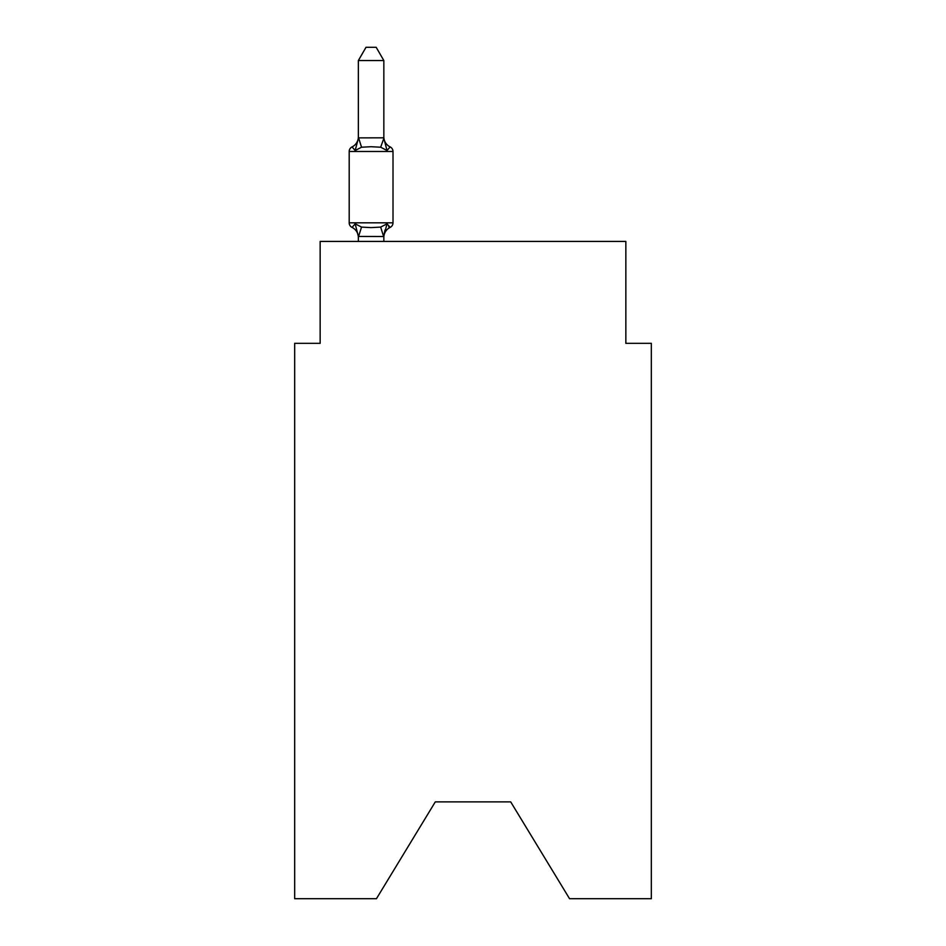 <?xml version="1.0" encoding="UTF-8"?>
<svg xmlns="http://www.w3.org/2000/svg" width="946" height="946" viewBox="0 0 946 946"><rect width="100%" height="100%" fill="white"/><g stroke="black" fill="none" stroke-linecap="round" stroke-linejoin="round"><path stroke-width="1.42" d="M510.71 801.889L569.551 898.7L651.333 898.7L651.333 343.327L625.85 343.327L625.85 241.431L320.15 241.431L320.15 343.327L294.667 343.327L294.667 898.7L376.449 898.7L435.29 801.889L510.71 801.889L435.29 801.889M358.357 237.493L358.357 237.493A11.21 11.21 0 0 0 352.054 227.407A5.097 5.097 0 0 1 349.192 222.83A5.097 5.097 0 0 0 352.054 227.407A5.097 5.097 0 0 1 349.192 222.83A5.097 5.097 0 0 0 352.054 227.407A5.097 5.097 0 0 1 349.192 222.83A5.097 5.097 0 0 0 352.054 227.407A5.097 5.097 0 0 1 349.192 222.83A5.097 5.097 0 0 0 352.054 227.407A5.097 5.097 0 0 1 349.192 222.83A5.097 5.097 0 0 0 352.054 227.407A5.097 5.097 0 0 1 349.192 222.83A5.097 5.097 0 0 0 352.054 227.407A5.097 5.097 0 0 1 349.192 222.83A5.097 5.097 0 0 0 352.054 227.407A5.097 5.097 0 0 1 349.192 222.83A5.097 5.097 0 0 0 352.054 227.407A5.097 5.097 0 0 1 349.192 222.83A5.097 5.097 0 0 0 352.054 227.407A5.097 5.097 0 0 1 349.192 222.83A5.097 5.097 0 0 0 352.054 227.407A5.097 5.097 0 0 1 349.192 222.83A5.097 5.097 0 0 0 352.054 227.407A5.097 5.097 0 0 1 349.192 222.83A5.097 5.097 0 0 0 352.054 227.407A5.097 5.097 0 0 1 349.192 222.83A5.097 5.097 0 0 0 352.054 227.407A5.097 5.097 0 0 1 349.192 222.83A5.097 5.097 0 0 0 352.054 227.407A5.097 5.097 0 0 1 349.192 222.83A5.097 5.097 0 0 0 352.054 227.407A5.097 5.097 0 0 1 349.192 222.83A5.097 5.097 0 0 0 352.054 227.407A5.097 5.097 0 0 1 349.192 222.83A5.097 5.097 0 0 0 352.054 227.407A5.097 5.097 0 0 1 349.192 222.83A5.097 5.097 0 0 0 352.054 227.407A5.097 5.097 0 0 1 349.192 222.83A5.097 5.097 0 0 0 352.054 227.407A5.097 5.097 0 0 1 349.192 222.83A5.097 5.097 0 0 0 352.054 227.407A5.097 5.097 0 0 1 349.192 222.83A5.097 5.097 0 0 0 352.054 227.407A5.097 5.097 0 0 1 349.192 222.83A5.097 5.097 0 0 0 352.054 227.407A5.097 5.097 0 0 1 349.192 222.83A5.097 5.097 0 0 0 352.054 227.407A5.097 5.097 0 0 1 349.192 222.83A5.097 5.097 0 0 0 352.054 227.407A5.097 5.097 0 0 1 349.192 222.83A5.097 5.097 0 0 0 352.054 227.407A5.097 5.097 0 0 1 349.192 222.83A5.097 5.097 0 0 0 352.054 227.407A5.097 5.097 0 0 1 349.192 222.83A5.097 5.097 0 0 0 352.054 227.407A5.097 5.097 0 0 1 349.192 222.83A5.097 5.097 0 0 0 352.054 227.407A5.097 5.097 0 0 1 349.192 222.83A5.097 5.097 0 0 0 352.054 227.407A5.097 5.097 0 0 1 349.192 222.83A5.097 5.097 0 0 0 352.054 227.407A5.097 5.097 0 0 1 349.192 222.83A5.097 5.097 0 0 0 352.054 227.407A5.097 5.097 0 0 1 349.192 222.83A5.097 5.097 0 0 0 352.054 227.407A5.097 5.097 0 0 1 349.192 222.83A5.097 5.097 0 0 0 352.054 227.407A5.097 5.097 0 0 1 349.192 222.83A5.097 5.097 0 0 0 352.054 227.407A5.097 5.097 0 0 1 349.192 222.83A5.097 5.097 0 0 0 352.054 227.407A5.097 5.097 0 0 1 349.192 222.83A5.097 5.097 0 0 0 352.054 227.407A5.097 5.097 0 0 1 349.192 222.83A5.097 5.097 0 0 0 352.054 227.407A5.097 5.097 0 0 1 349.192 222.83A5.097 5.097 0 0 0 352.054 227.407A5.097 5.097 0 0 1 349.192 222.83A5.097 5.097 0 0 0 352.054 227.407A5.097 5.097 0 0 1 349.192 222.83A5.097 5.097 0 0 0 352.054 227.407A5.097 5.097 0 0 1 349.192 222.83A5.097 5.097 0 0 0 352.054 227.407A5.097 5.097 0 0 1 349.192 222.83A5.097 5.097 0 0 0 352.054 227.407A5.097 5.097 0 0 1 349.192 222.83A5.097 5.097 0 0 0 352.054 227.407A5.097 5.097 0 0 1 349.192 222.83A5.097 5.097 0 0 0 352.054 227.407A5.097 5.097 0 0 1 349.192 222.83A5.097 5.097 0 0 0 352.054 227.407A5.097 5.097 0 0 1 349.192 222.83A5.097 5.097 0 0 0 352.054 227.407A5.097 5.097 0 0 1 349.192 222.83A5.097 5.097 0 0 0 352.054 227.407A5.097 5.097 0 0 1 349.192 222.83A5.097 5.097 0 0 0 352.054 227.407A5.097 5.097 0 0 1 349.192 222.83A5.097 5.097 0 0 0 352.054 227.407A5.097 5.097 0 0 1 349.192 222.83A5.097 5.097 0 0 0 352.054 227.407A5.097 5.097 0 0 1 349.192 222.83A5.097 5.097 0 0 0 352.054 227.407A5.097 5.097 0 0 1 349.192 222.83A5.097 5.097 0 0 0 352.054 227.407A5.097 5.097 0 0 1 349.192 222.83A5.097 5.097 0 0 0 352.054 227.407A5.097 5.097 0 0 1 349.192 222.83A5.097 5.097 0 0 0 352.054 227.407A5.097 5.097 0 0 1 349.192 222.83A5.097 5.097 0 0 0 352.054 227.407A5.097 5.097 0 0 1 349.192 222.83A5.097 5.097 0 0 0 352.054 227.407A5.097 5.097 0 0 1 349.192 222.83A5.097 5.097 0 0 0 352.054 227.407A5.097 5.097 0 0 1 349.192 222.83A5.097 5.097 0 0 0 352.054 227.407A5.097 5.097 0 0 1 349.192 222.83A5.097 5.097 0 0 0 352.054 227.407A5.097 5.097 0 0 1 349.192 222.83A5.097 5.097 0 0 0 352.054 227.407L355.176 223.824L352.054 227.407L355.176 223.824L352.054 227.407L355.176 223.824L352.054 227.407L355.176 223.824L352.054 227.407L355.176 223.824L352.054 227.407L355.176 223.824L352.054 227.407L355.176 223.824L352.054 227.407L355.176 223.824L352.054 227.407L355.176 223.824L352.054 227.407L355.176 223.824L352.054 227.407L355.176 223.824L352.054 227.407L355.176 223.824L352.054 227.407L355.176 223.824L352.054 227.407L355.176 223.824L352.054 227.407L355.176 223.824L352.054 227.407L355.176 223.824L352.054 227.407L355.176 223.824L352.054 227.407L355.176 223.824L352.054 227.407L355.176 223.824L352.054 227.407L355.176 223.824L352.054 227.407L355.176 223.824L352.054 227.407L355.176 223.824L352.054 227.407L355.176 223.824L352.054 227.407L355.176 223.824L352.054 227.407L355.176 223.824L352.054 227.407L355.176 223.824L352.054 227.407L355.176 223.824L352.054 227.407L355.176 223.824L352.054 227.407L355.176 223.824L352.054 227.407L355.176 223.824L352.054 227.407L355.176 223.824L361.538 227.099L371.092 227.608L380.659 227.099L387.02 223.824L390.142 227.407L388.688 226.709M383.84 60.544L358.357 60.544L366.007 47.3L376.189 47.3L383.84 60.544L383.84 138.341L387.02 150.497L390.142 146.914A5.097 5.097 0 0 1 393.004 151.49A5.097 5.097 0 0 0 390.142 146.914L387.02 150.497L390.142 146.914A5.097 5.097 0 0 1 393.004 151.49A5.097 5.097 0 0 0 390.142 146.914L387.02 150.497L390.142 146.914A5.097 5.097 0 0 1 393.004 151.49A5.097 5.097 0 0 0 390.142 146.914L387.02 150.497L390.142 146.914A5.097 5.097 0 0 1 393.004 151.49A5.097 5.097 0 0 0 390.142 146.914L387.02 150.497L390.142 146.914A5.097 5.097 0 0 1 393.004 151.49A5.097 5.097 0 0 0 390.142 146.914L387.02 150.497L390.142 146.914A5.097 5.097 0 0 1 393.004 151.49A5.097 5.097 0 0 0 390.142 146.914L387.02 150.497L390.142 146.914A5.097 5.097 0 0 1 393.004 151.49A5.097 5.097 0 0 0 390.142 146.914L387.02 150.497L390.142 146.914A5.097 5.097 0 0 1 393.004 151.49A5.097 5.097 0 0 0 390.142 146.914L387.02 150.497L390.142 146.914A5.097 5.097 0 0 1 393.004 151.49A5.097 5.097 0 0 0 390.142 146.914L387.02 150.497L390.142 146.914A5.097 5.097 0 0 1 393.004 151.49A5.097 5.097 0 0 0 390.142 146.914L387.02 150.497L390.142 146.914A5.097 5.097 0 0 1 393.004 151.49A5.097 5.097 0 0 0 390.142 146.914L387.02 150.497L390.142 146.914A5.097 5.097 0 0 1 393.004 151.49A5.097 5.097 0 0 0 390.142 146.914L387.02 150.497L390.142 146.914A5.097 5.097 0 0 1 393.004 151.49A5.097 5.097 0 0 0 390.142 146.914L387.02 150.497L390.142 146.914A5.097 5.097 0 0 1 393.004 151.49A5.097 5.097 0 0 0 390.142 146.914L387.02 150.497L390.142 146.914A5.097 5.097 0 0 1 393.004 151.49A5.097 5.097 0 0 0 390.142 146.914L387.02 150.497L390.142 146.914A5.097 5.097 0 0 1 393.004 151.49A5.097 5.097 0 0 0 390.142 146.914L387.02 150.497L390.142 146.914A5.097 5.097 0 0 1 393.004 151.49A5.097 5.097 0 0 0 390.142 146.914L387.02 150.497L390.142 146.914A5.097 5.097 0 0 1 393.004 151.49A5.097 5.097 0 0 0 390.142 146.914L387.02 150.497L390.142 146.914A5.097 5.097 0 0 1 393.004 151.49A5.097 5.097 0 0 0 390.142 146.914L387.02 150.497L390.142 146.914A5.097 5.097 0 0 1 393.004 151.49A5.097 5.097 0 0 0 390.142 146.914L387.02 150.497L390.142 146.914A5.097 5.097 0 0 1 393.004 151.49A5.097 5.097 0 0 0 390.142 146.914L387.02 150.497L390.142 146.914A5.097 5.097 0 0 1 393.004 151.49A5.097 5.097 0 0 0 390.142 146.914L387.02 150.497L390.142 146.914A5.097 5.097 0 0 1 393.004 151.49A5.097 5.097 0 0 0 390.142 146.914L387.02 150.497L390.142 146.914A5.097 5.097 0 0 1 393.004 151.49A5.097 5.097 0 0 0 390.142 146.914L387.02 150.497L380.659 147.221L371.092 146.713L361.538 147.221L355.176 150.497L352.054 146.914A11.21 11.21 0 0 0 358.357 136.839M383.84 138.341L380.659 147.221M383.84 236.181L385.034 229.984L383.627 236.512L358.357 236.441L355.176 223.824M383.84 237.493A11.21 11.21 0 0 1 390.142 227.407L387.02 223.824L390.142 227.407A5.097 5.097 0 0 0 393.004 222.83L393.004 151.49A5.097 5.097 0 0 0 390.142 146.914A5.097 5.097 0 0 1 393.004 151.49A5.097 5.097 0 0 0 390.142 146.914A5.097 5.097 0 0 1 393.004 151.49A5.097 5.097 0 0 0 390.142 146.914A5.097 5.097 0 0 1 393.004 151.49A5.097 5.097 0 0 0 390.142 146.914A5.097 5.097 0 0 1 393.004 151.49A5.097 5.097 0 0 0 390.142 146.914A5.097 5.097 0 0 1 393.004 151.49A5.097 5.097 0 0 0 390.142 146.914A5.097 5.097 0 0 1 393.004 151.49A5.097 5.097 0 0 0 390.142 146.914A5.097 5.097 0 0 1 393.004 151.49A5.097 5.097 0 0 0 390.142 146.914A5.097 5.097 0 0 1 393.004 151.49A5.097 5.097 0 0 0 390.142 146.914A5.097 5.097 0 0 1 393.004 151.49A5.097 5.097 0 0 0 390.142 146.914A5.097 5.097 0 0 1 393.004 151.49A5.097 5.097 0 0 0 390.142 146.914A5.097 5.097 0 0 1 393.004 151.49A5.097 5.097 0 0 0 390.142 146.914A5.097 5.097 0 0 1 393.004 151.49A5.097 5.097 0 0 0 390.142 146.914A5.097 5.097 0 0 1 393.004 151.49A5.097 5.097 0 0 0 390.142 146.914A5.097 5.097 0 0 1 393.004 151.49A5.097 5.097 0 0 0 390.142 146.914A5.097 5.097 0 0 1 393.004 151.49A5.097 5.097 0 0 0 390.142 146.914A5.097 5.097 0 0 1 393.004 151.49A5.097 5.097 0 0 0 390.142 146.914A5.097 5.097 0 0 1 393.004 151.49A5.097 5.097 0 0 0 390.142 146.914A5.097 5.097 0 0 1 393.004 151.49A5.097 5.097 0 0 0 390.142 146.914A5.097 5.097 0 0 1 393.004 151.49A5.097 5.097 0 0 0 390.142 146.914A5.097 5.097 0 0 1 393.004 151.49A5.097 5.097 0 0 0 390.142 146.914A5.097 5.097 0 0 1 393.004 151.49A5.097 5.097 0 0 0 390.142 146.914A5.097 5.097 0 0 1 393.004 151.49A5.097 5.097 0 0 0 390.142 146.914A5.097 5.097 0 0 1 393.004 151.49A5.097 5.097 0 0 0 390.142 146.914A5.097 5.097 0 0 1 393.004 151.49A5.097 5.097 0 0 0 390.142 146.914A5.097 5.097 0 0 1 393.004 151.49A5.097 5.097 0 0 0 390.142 146.914A5.097 5.097 0 0 1 393.004 151.49A5.097 5.097 0 0 0 390.142 146.914A5.097 5.097 0 0 1 393.004 151.49A5.097 5.097 0 0 0 390.142 146.914A5.097 5.097 0 0 1 393.004 151.49A5.097 5.097 0 0 0 390.142 146.914A5.097 5.097 0 0 1 393.004 151.49A5.097 5.097 0 0 0 390.142 146.914A5.097 5.097 0 0 1 393.004 151.49A5.097 5.097 0 0 0 390.142 146.914A5.097 5.097 0 0 1 393.004 151.49A5.097 5.097 0 0 0 390.142 146.914A5.097 5.097 0 0 1 393.004 151.49A5.097 5.097 0 0 0 390.142 146.914A5.097 5.097 0 0 1 393.004 151.49A5.097 5.097 0 0 0 390.142 146.914A5.097 5.097 0 0 1 393.004 151.49A5.097 5.097 0 0 0 390.142 146.914A5.097 5.097 0 0 1 393.004 151.49A5.097 5.097 0 0 0 390.142 146.914A5.097 5.097 0 0 1 393.004 151.49L349.192 151.49A5.097 5.097 0 0 1 352.054 146.914M387.02 150.497L390.142 146.914L387.02 150.497M349.192 151.49L349.192 222.83L393.004 222.83M358.357 60.544L358.357 137.88L383.627 137.82M383.84 241.431L383.84 236.441M358.357 241.431L358.357 236.441M387.02 223.824L383.84 235.98M355.176 150.497L358.357 138.341M383.84 136.839A11.21 11.21 0 0 0 390.142 146.914M361.538 227.099L358.569 236.512M380.659 227.099L383.627 236.512M358.569 137.82L361.538 147.221"/></g></svg>
